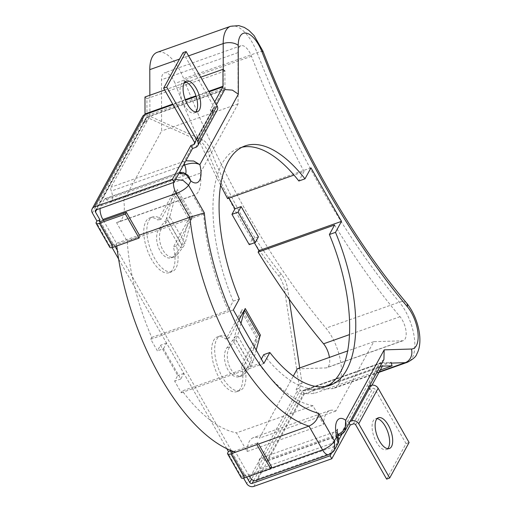 <?xml version="1.0" encoding="UTF-8"?>
<svg xmlns="http://www.w3.org/2000/svg" width="512" height="512" viewBox="0 0 512 512"><rect width="100%" height="100%" fill="white"/><g stroke="black" fill="none" stroke-linecap="round" stroke-linejoin="round"><path stroke-width="0.38" stroke-dasharray="2.56 1.92" d="M387.712 448.678A16.333 7.315 -109.5 0 1 386.317 449.606A16.333 7.315 -109.5 0 1 376.493 442.208A16.333 7.315 -109.5 0 1 375.398 418.822A16.333 7.315 -109.5 0 1 377.062 418.662M195.667 111.994A16.333 7.315 -109.5 0 1 194.278 112.922A16.333 7.315 -109.5 0 1 184.448 105.523A16.333 7.315 -109.5 0 1 183.354 82.138A16.333 7.315 -109.5 0 1 185.024 81.978M96.646 209.728L145.901 119.578L146.906 121.344L149.722 116.186L202.675 139.955A15.296 6.848 -109.5 0 1 208.928 146.618A15.296 6.848 -109.5 0 1 210.874 150.688A254.035 113.747 70.5 0 0 281.453 274.426A15.296 6.848 -109.5 0 1 283.763 277.811A15.296 6.848 -109.5 0 1 287.616 288.864L289.197 299.206M92.378 213.03L142.842 120.666L143.846 122.426L146.662 117.267L199.622 141.037A15.296 6.848 -109.5 0 1 205.875 147.706A15.296 6.848 -109.5 0 1 207.814 151.77A254.035 113.747 70.5 0 0 278.394 275.507A15.296 6.848 -109.5 0 1 280.704 278.899A15.296 6.848 -109.5 0 1 284.557 289.952L298.963 384.282L296.147 389.44L297.152 391.2L246.688 483.565M188.877 219.091L186.637 227.322M191.795 217.818L186.618 227.29L181.85 244.826L166.618 218.131L171.379 200.576L161.242 219.11L158.182 220.192L174.336 190.656L189.581 217.382L173.446 246.95A29.03 12.998 -109.5 0 1 169.101 272.685A29.03 12.998 -109.5 0 1 147.142 249.67A29.03 12.998 -109.5 0 1 149.69 217.958A29.03 12.998 -109.5 0 1 158.182 220.192M171.373 200.563L173.6 192.378M171.392 200.595L176.563 191.123M192.026 217.728L185.03 243.45L169.798 216.749L176.8 191.027M191.91 217.798L192.64 216.301L177.395 189.574L176.659 191.072L191.91 217.798M186.624 227.302L176.506 245.869A29.03 12.998 -109.5 0 1 172.16 271.597A29.03 12.998 -109.5 0 1 150.202 248.582A29.03 12.998 -109.5 0 1 152.749 216.877A29.03 12.998 -109.5 0 1 161.242 219.11M259.616 336.742L254.445 346.208M240.979 323.36L237.632 335.667A21.773 7.238 -29.7 0 1 235.61 339.373L250.835 366.067L247.994 366.829L232.762 340.128L226.957 347.693A16.294 9.536 75 0 0 226.451 366.752A16.294 9.536 75 0 0 238.778 376.787A16.294 9.536 75 0 0 242.189 374.394L247.994 366.829A18.144 6.035 150.3 0 0 249.677 363.744L234.451 337.043A18.144 6.035 -29.7 0 1 232.762 340.128L235.61 339.373L229.805 346.938A16.294 9.536 75 0 0 229.293 365.99A16.294 9.536 75 0 0 241.626 376.026A16.294 9.536 75 0 0 245.03 373.632L250.835 366.067A21.773 7.238 150.3 0 0 252.858 362.368L249.677 363.744L254.458 346.221L244.333 364.781A29.03 12.998 -109.5 0 1 239.987 390.515A29.03 12.998 -109.5 0 1 218.029 367.501A29.03 12.998 -109.5 0 1 220.576 335.789A29.03 12.998 -109.5 0 1 229.069 338.029L239.213 319.494L234.451 337.043L237.632 335.667L252.858 362.368L256.205 350.061M246.682 477.114L245.19 474.496L244.518 475.731L231.11 452.224M299.693 367.949L302.022 383.194L299.206 388.352L300.211 390.118L251.565 479.155M115.174 246.554L113.683 243.942L113.011 245.178L99.597 221.664M231.398 450.675L117.293 250.272M241.242 311.347L242.163 309.574L257.408 336.301L241.274 365.869A29.03 12.998 -109.5 0 1 236.928 391.603A29.03 12.998 -109.5 0 1 214.97 368.582A29.03 12.998 -109.5 0 1 217.517 336.877A29.03 12.998 -109.5 0 1 226.01 339.11L241.242 311.347M243.597 478.15L242.131 475.584L241.459 476.819L227.763 452.813M226.784 448.666L118.579 258.97M112.09 247.59L110.624 245.024L109.952 246.259L96.256 222.253M180.16 247.91A18.144 6.035 -29.7 0 0 181.85 244.826L185.03 243.45A21.773 7.238 -29.7 0 1 183.008 247.149L177.203 254.714A16.294 9.536 -105 0 1 173.792 257.107A16.294 9.536 -105 0 1 161.466 247.072A16.294 9.536 -105 0 1 161.971 228.019L167.776 220.454L164.934 221.216A18.144 6.035 150.3 0 0 166.618 218.131L169.798 216.749A21.773 7.238 150.3 0 1 167.776 220.454L183.008 247.149L180.16 247.91L174.355 255.475A16.294 9.536 -105 0 1 170.95 257.869A16.294 9.536 -105 0 1 158.618 247.834A16.294 9.536 -105 0 1 159.13 228.781L164.934 221.216L180.16 247.91M176.506 245.869L173.446 246.95M241.44 311.251L239.2 319.482M229.069 338.029L226.01 339.11M254.464 346.24L256.704 338.01M244.333 364.781L241.274 365.869M245.19 474.496L242.131 475.584M113.683 243.942L110.624 245.024M386.624 479.104L406.035 443.578L375.091 389.325A1.818 1.504 -151.4 0 0 372.71 388.378L369.651 389.466L372 385.171M406.035 443.578L409.094 442.496M369.466 385.958L367.955 386.49L380.576 363.398L302.586 391.059A1.818 1.504 28.6 0 1 300.211 390.118M331.507 453.21L338.771 439.91M341.946 434.106L348.55 422.016L350.054 421.485M369.651 389.466L367.955 386.49M348.55 422.016L349.171 423.104M214.752 101.773L210.253 110.01L211.949 112.979L216.448 104.749M299.206 388.352L296.147 389.44M302.022 383.194L298.963 384.282M149.722 116.186L146.662 117.267M146.906 121.344L143.846 122.426M145.901 119.578A1.818 1.504 28.6 0 1 146.579 117.549L144.883 114.579M142.842 120.666A5.446 4.518 28.6 0 1 142.65 116.429M183.046 52.64L213.997 106.893A1.818 1.504 28.6 0 1 213.312 108.922L210.253 110.01M217.242 110.048A5.446 4.518 28.6 0 1 215.008 111.898L211.949 112.979M253.677 480.582L302.586 391.059L304.282 394.035A5.446 4.518 28.6 0 1 297.152 391.2M139.078 238.074L140.051 236.301L114.054 245.523A1.818 0.602 150.3 0 1 112.96 245.53A1.818 0.602 150.3 0 1 113.011 245.178M109.811 247.328A5.446 1.811 150.3 0 1 109.952 246.259M103.418 220.429L116.454 243.283L139.392 235.142L140.051 236.301M271.558 466.861L245.562 476.077A1.818 0.602 150.3 0 1 244.474 476.09A1.818 0.602 150.3 0 1 244.518 475.731M241.318 477.888A5.446 1.811 150.3 0 1 241.459 476.819M233.549 451.475L257.862 442.848L258.522 444.006L235.584 452.141L249.158 475.936A10.413 4.666 70.5 0 0 249.299 476.186M144.973 96.998L146.925 98.688L146.97 115.622A5.446 2.438 -109.5 0 1 146.579 117.549L96.115 209.92M146.925 98.688L224.909 71.027L224.954 87.962L146.97 115.622M164.691 90.01L184.237 83.072M186.317 82.336L200.742 77.216M253.818 486.4L304.282 394.035A1.818 0.813 -109.5 0 1 304.525 393.811A1.818 0.813 -109.5 0 1 304.64 393.786L314.093 393.498L380.275 370.022M302.586 391.059A5.446 2.438 -109.5 0 1 303.309 390.387A5.446 2.438 -109.5 0 1 303.654 390.323L313.107 390.035L314.093 393.498M313.107 390.035L391.091 362.374L381.645 362.662A5.446 2.438 70.5 0 0 381.299 362.726A5.446 2.438 70.5 0 0 380.576 363.398M334.573 225.018A515.328 230.746 70.5 0 0 400.026 316.685A14.426 6.458 -109.5 0 1 405.99 330.854A14.426 6.458 -109.5 0 1 403.251 340.64A14.426 6.458 -109.5 0 1 402.342 340.806L373.747 341.683L335.853 411.053A30.848 13.811 70.5 0 0 329.869 410.509A30.848 13.811 70.5 0 0 325.773 414.317A30.848 13.811 70.5 0 0 323.584 424.39L312.941 405.728L236.48 432.851L247.13 451.514A30.848 13.811 -109.5 0 1 249.312 441.434A30.848 13.811 -109.5 0 1 253.414 437.632A30.848 13.811 -109.5 0 1 259.398 438.17L293.331 376.058M247.13 451.514L323.584 424.39M220.589 185.165A515.328 230.746 -109.5 0 1 175.021 83.379A14.426 6.458 70.5 0 0 164.454 72.851A14.426 6.458 70.5 0 0 162.534 74.63A14.426 6.458 70.5 0 0 161.51 79.744L161.632 130.97L123.738 200.333A30.848 13.811 -109.5 0 1 118.029 222.266A30.848 13.811 -109.5 0 1 116.557 222.592L127.2 241.254A145.165 64.998 70.5 0 0 151.757 337.427L150.758 339.251L157.382 350.861L160.442 345.267L177.722 375.558L174.662 381.152L181.286 392.762L182.278 390.944A145.165 64.998 70.5 0 0 236.48 432.851M116.557 222.592L193.011 195.475A30.848 13.811 70.5 0 0 194.49 195.149A30.848 13.811 70.5 0 0 200.192 173.216L238.093 103.853L237.965 52.627A14.426 6.458 -109.5 0 1 238.989 47.514A14.426 6.458 -109.5 0 1 240.909 45.734A14.426 6.458 -109.5 0 1 251.482 56.256A515.328 230.746 70.5 0 0 304.045 171.507L293.997 175.072M173.498 182.47A10.413 4.666 -109.5 0 1 174.202 179.821L177.862 173.114A3.629 1.626 -109.5 0 1 178.342 172.672A3.629 1.626 -109.5 0 1 180.006 173.536L187.904 175.213M255.424 480.653A10.413 4.666 70.5 0 0 256.806 479.366L260.474 472.659A3.629 1.626 70.5 0 0 260.192 468.832A9.075 4.064 -109.5 0 1 259.488 459.27A9.075 4.064 -109.5 0 1 260.691 458.15A9.075 4.064 -109.5 0 1 264.838 460.326A3.629 1.626 70.5 0 0 266.502 461.19A3.629 1.626 70.5 0 0 266.982 460.742L305.907 389.498L331.782 388.704A36.198 16.211 70.5 0 0 334.08 388.282A36.198 16.211 70.5 0 0 340.941 363.731A36.198 16.211 70.5 0 0 325.965 328.16A493.555 220.998 -109.5 0 1 183.699 78.739A36.198 16.211 70.5 0 0 157.171 52.333M312.941 405.728A145.165 64.998 -109.5 0 1 258.739 363.821L182.278 390.944M263.738 354.669A127.021 56.877 70.5 0 0 323.757 387.546A127.021 56.877 70.5 0 0 326.746 386.266M258.739 363.821L261.338 359.059M116.454 243.283A166.938 74.752 70.5 0 0 116.762 245.99M149.85 95.27L149.901 115.987L110.976 187.232A3.629 1.626 70.5 0 0 111.258 191.059A9.075 4.064 -109.5 0 1 110.752 201.741A9.075 4.064 -109.5 0 1 106.605 199.571A3.629 1.626 70.5 0 0 104.947 198.701A3.629 1.626 70.5 0 0 104.467 199.149L100.8 205.856A10.413 4.666 70.5 0 0 100.102 208.506M254.438 242.803L252.301 239.053L249.242 244.646M228.96 198.138L228.397 197.146L227.59 198.624M297.293 368.806L325.882 367.923A14.426 6.458 70.5 0 0 326.797 367.757A14.426 6.458 70.5 0 0 329.446 357.395M184.25 163.686A3.629 1.626 -109.5 0 1 184.371 161.203L223.296 89.952L149.901 115.987M383.923 359.482L379.302 363.462L305.907 389.498M100.8 205.856L175.648 179.43M334.701 449.587L330.208 453.331L256.806 479.366M338.054 443.437L333.869 446.624L260.474 472.659M223.251 69.587L223.296 89.952L224.717 89.555M338.515 438.675L333.587 442.803L260.192 468.832M345.12 430.509L340.378 434.714L266.982 460.742M238.093 103.853L161.632 130.97M200.192 173.216L123.738 200.333M151.757 337.427L228.211 310.31A145.165 64.998 -109.5 0 1 203.654 214.138L193.011 195.475M203.654 214.138L127.2 241.254M335.853 411.053L259.398 438.17M373.747 341.683L347.674 350.938M304.045 171.507L298.861 180.998M241.965 147.238A127.021 56.877 70.5 0 0 238.835 148.128A127.021 56.877 70.5 0 0 233.21 301.158L228.211 310.31M233.21 301.158L239.328 298.989M228.397 197.146L310.97 167.859M258.413 236.883L252.301 239.053M181.286 392.762L263.859 363.475M163.501 348.691L166.554 343.098L183.834 373.389L180.781 378.982L163.501 348.691L157.382 350.861M150.758 339.251L233.338 309.958M180.781 378.982L174.662 381.152M166.554 343.098L160.442 345.267M183.834 373.389L177.722 375.558M202.675 139.955L199.622 141.037M281.453 274.426L278.394 275.507M173.6 192.403L188.851 219.142M177.203 254.714L174.355 255.475M161.971 228.019L159.13 228.781M355.68 424.851L375.091 389.325M353.306 423.904L372.71 388.378M382.272 366.374L304.282 394.035M287.616 288.864L284.557 289.952M210.874 150.688L207.814 151.77M173.011 104.602L185.472 100.179M196.147 96.397L209.069 91.814M194.765 142.874L213.312 108.922M146.579 117.549L224.563 89.888M195.597 147.424L215.008 111.898M194.586 142.419L213.997 106.893M100.358 221.51L114.054 245.523M231.866 452.07L245.562 476.077M256.685 338.061L241.427 311.315M245.03 373.632L242.189 374.394M229.805 346.938L226.957 347.693M208.787 91.315L195.974 95.859M185.267 99.654L172.73 104.102M381.645 362.662L303.654 390.323M304.64 393.786L382.406 366.202M251.482 56.256L175.021 83.379M230.573 26.298A36.198 16.211 -109.5 0 1 257.094 52.704A493.555 220.998 70.5 0 0 399.366 302.131A36.198 16.211 -109.5 0 1 412.288 357.779A36.198 16.211 -109.5 0 1 407.475 362.246M106.605 199.571L180.006 173.536A9.075 4.064 70.5 0 0 184.154 175.712A9.075 4.064 70.5 0 0 185.357 174.592A9.075 4.064 70.5 0 0 185.766 173.523M337.542 434.534L264.838 460.326M337.382 433.357A9.075 4.064 70.5 0 0 334.093 432.115A9.075 4.064 70.5 0 0 332.883 433.235A9.075 4.064 70.5 0 0 333.587 442.803A3.629 1.626 -109.5 0 1 333.869 446.624L330.208 453.331A10.413 4.666 -109.5 0 1 328.819 454.618M188.57 55.872L179.533 59.078M406.509 302.95A10.886 6.234 140 0 0 399.366 302.131L325.965 328.16M379.27 371.859L331.782 388.704M262.906 51.078A10.886 0.659 158.7 0 0 257.094 52.704L183.699 78.739M184.371 161.203L110.976 187.232M183.245 165.53L111.258 191.059M177.862 173.114L104.467 199.149M179.514 172.352L104.947 198.701M270.79 468.256L249.158 475.936M391.296 363.098L379.302 363.462L340.378 434.714A3.629 1.626 -109.5 0 1 339.898 435.155M402.342 340.806L325.882 367.923M400.026 316.685L349.51 334.598M237.965 52.627L161.51 79.744M378.458 417.734L375.398 418.822M186.413 81.05L183.354 82.138M173.792 257.107L170.95 257.869M152.749 216.877L149.69 217.958M172.16 271.597L169.101 272.685M220.576 335.789L217.517 336.877M239.987 390.515L236.928 391.603M145.837 118.17L95.373 210.534M194.65 143.834L214.054 108.307M197.331 111.834L194.278 112.922M389.376 448.518L386.317 449.606M99.27 221.523L112.96 245.53M230.778 452.083L244.474 476.09M241.626 376.026L238.778 376.787M303.309 390.387L381.299 362.726M304.525 393.811L382.509 366.15M240.909 45.734L164.454 72.851M110.752 201.741L184.154 175.712C187.334 175.334 188.806 175.36 188.563 175.782M337.472 429.28C337.907 429.472 336.781 430.419 334.093 432.115L260.691 458.15M379.008 372.339L334.08 388.282M337.798 435.904L266.502 461.19M403.251 340.64L326.797 367.757M194.49 195.149L118.029 222.266M329.869 410.509L253.414 437.632M238.835 148.128L244.954 145.958M323.757 387.546L329.875 385.376"/><path stroke-width="0.77" d="M377.062 418.662A16.333 7.315 -109.5 0 1 385.222 426.221A16.333 7.315 -109.5 0 1 387.712 448.678M379.546 441.12A16.333 7.315 -109.5 0 1 378.458 417.734A16.333 7.315 -109.5 0 1 388.282 425.133A16.333 7.315 -109.5 0 1 389.376 448.518A16.333 7.315 -109.5 0 1 379.546 441.12M185.024 81.978A16.333 7.315 -109.5 0 1 193.184 89.536A16.333 7.315 -109.5 0 1 195.667 111.994M187.507 104.435A16.333 7.315 -109.5 0 1 186.413 81.05A16.333 7.315 -109.5 0 1 196.243 88.448A16.333 7.315 -109.5 0 1 197.331 111.834A16.333 7.315 -109.5 0 1 187.507 104.435M260.467 335.213L259.744 336.717L244.499 309.99L245.222 308.486L260.467 335.213M238.995 319.885L239.213 319.494L239.072 320.019M239.219 319.514L244.39 310.048M251.565 479.155L249.747 482.483L246.682 477.114M289.197 299.206L299.693 367.949M99.597 221.664L99.315 221.165L99.994 219.93L95.437 211.949L96.646 209.728M117.293 250.272L115.174 246.554M231.11 452.224L230.822 451.725L231.398 450.675M230.899 453.85L256.89 444.627L270.586 468.634L244.589 477.856L230.899 453.85A5.446 1.811 -29.7 0 1 227.622 453.882A5.446 1.811 -29.7 0 1 227.763 452.813L228.442 451.578L226.784 448.666M118.579 258.97L112.09 247.59M99.315 221.165A1.818 0.602 -29.7 0 0 99.27 221.523A1.818 0.602 -29.7 0 0 100.358 221.51L126.355 212.294L125.382 214.067L99.392 223.29A5.446 1.811 -29.7 0 1 96.115 223.322A5.446 1.811 -29.7 0 1 96.256 222.253L96.934 221.018L92.378 213.03A5.446 4.518 -151.4 0 1 92.186 208.794A5.446 4.518 -151.4 0 1 94.419 206.944L172.41 179.283L174.106 182.253L96.115 209.92A1.818 1.504 -151.4 0 0 95.437 211.949M349.171 423.104L350.246 424.992L331.808 458.739L253.818 486.4A5.446 4.518 -151.4 0 1 246.688 483.565L243.597 478.15M350.054 421.485L351.61 420.934A5.446 4.518 28.6 0 1 358.739 423.763L389.683 478.022L409.094 442.496L378.144 388.237A5.446 4.518 -151.4 0 0 371.014 385.408L369.466 385.958M249.747 482.483A1.818 1.504 -151.4 0 0 252.122 483.424L330.112 455.763L331.507 453.21M338.771 439.91L341.946 434.106M350.246 424.992L353.306 423.904A1.818 1.504 28.6 0 1 355.68 424.851L386.624 479.104L389.683 478.022M372 385.171L382.272 366.374A1.818 0.813 70.5 0 1 382.509 366.15A1.818 0.813 70.5 0 1 382.624 366.125L392.077 365.837L391.091 362.374M331.808 458.739L330.112 455.763M172.41 179.283L190.848 145.536L192.544 148.506L174.106 182.253M209.069 91.814L222.874 86.918L214.752 101.773M224.954 87.962A5.446 2.438 70.5 0 1 224.563 89.888L216.448 104.749M99.994 219.93L96.934 221.018M231.194 450.598L228.442 451.578M92.186 208.794L142.65 116.429A5.446 4.518 28.6 0 1 144.883 114.579L94.419 206.944M190.848 145.536L193.901 144.448A1.818 1.504 -151.4 0 0 194.586 142.419L163.635 88.166L166.694 87.078L186.106 51.552L217.05 105.811A5.446 4.518 28.6 0 1 217.242 110.048L197.83 145.574A5.446 4.518 -151.4 0 0 197.645 141.338L166.694 87.078M192.544 148.506L195.597 147.424A5.446 4.518 -151.4 0 0 197.83 145.574M163.635 88.166L183.046 52.64L186.106 51.552M125.382 214.067L139.078 238.074L113.082 247.296A5.446 1.811 150.3 0 1 109.811 247.328L96.115 223.322M126.355 212.294L139.392 235.142L189.85 217.248L176.282 193.453L102.88 219.488L103.418 220.429M230.822 451.725A1.818 0.602 -29.7 0 0 230.778 452.083A1.818 0.602 -29.7 0 0 231.866 452.07L233.549 451.475M244.589 477.856A5.446 1.811 150.3 0 1 241.318 477.888L227.622 453.882M256.89 444.627L257.862 442.848M270.586 468.634L271.558 466.861L258.522 444.006L308.986 426.106A166.938 74.752 -109.5 0 1 189.85 217.248L204.346 212.89A156.051 69.875 70.5 0 0 318.662 413.299C318.042 419.034 314.816 423.302 308.986 426.106L322.554 449.901L270.79 468.256M256.205 350.061L259.853 336.653M244.627 309.952L240.979 323.36M222.874 86.918A1.818 0.813 70.5 0 0 223.002 86.272L208.787 91.315M172.73 104.102L145.011 113.933A1.818 0.813 -109.5 0 1 144.883 114.579L173.011 104.602M145.011 113.933L144.973 96.998L164.691 90.01M224.909 71.027L222.957 69.338L223.002 86.272M184.237 83.072L186.317 82.336M200.742 77.216L222.957 69.338M380.275 370.022L392.077 365.837M326.746 386.266A127.021 56.877 70.5 0 0 340.646 371.891A127.021 56.877 70.5 0 0 329.382 234.515L335.501 232.346L341.491 221.37L310.97 167.859L304.979 178.829A127.021 56.877 70.5 0 0 244.954 145.958A127.021 56.877 70.5 0 0 239.328 298.989L233.338 309.958L263.859 363.475L269.85 352.499A127.021 56.877 70.5 0 0 329.875 385.376A127.021 56.877 70.5 0 0 346.765 369.722A127.021 56.877 70.5 0 0 335.501 232.346M188.333 175.667L190.906 181.011L188.589 185.254C186.112 188.442 182.01 191.174 176.282 193.453A10.413 4.666 -109.5 0 1 173.498 182.47M223.251 69.587L223.187 43.59A36.198 16.211 -109.5 0 1 225.76 30.758A36.198 16.211 -109.5 0 1 230.573 26.298L157.171 52.333A36.198 16.211 70.5 0 0 152.358 56.794A36.198 16.211 70.5 0 0 149.786 69.626L149.85 95.27M293.997 175.072L227.59 198.624A515.328 230.746 -109.5 0 1 220.589 185.165M329.382 234.515L334.573 225.018L258.112 252.134L258.918 250.662L254.438 242.803M261.338 359.059L263.738 354.669L269.85 352.499M249.299 476.186A10.413 4.666 70.5 0 0 255.424 480.653L328.819 454.618A10.413 4.666 -109.5 0 1 322.554 449.901C328.256 447.571 332.211 444.582 334.419 440.928L334.701 449.587C334.003 451.347 332.038 453.024 328.819 454.618M116.762 245.99A166.938 74.752 70.5 0 0 235.584 452.141M100.102 208.506A10.413 4.666 70.5 0 0 102.88 219.488M255.36 242.477L238.08 212.179L241.139 206.586L258.413 236.883L255.36 242.477L249.242 244.646L231.962 214.349L235.021 208.755L228.96 198.138M293.331 376.058L297.293 368.806L347.674 350.938M329.446 357.395A14.426 6.458 70.5 0 0 323.565 343.802A515.328 230.746 -109.5 0 1 258.112 252.134M175.648 179.43L183.078 180.429L188.589 185.254L204.346 212.89M179.29 172.762L186.227 174.688L190.906 181.011A19.962 8.934 -109.5 0 0 199.622 180.256A19.962 8.934 -109.5 0 0 199.853 164.634C195.782 162.643 190.714 162.778 184.653 165.024L183.245 165.53M185.837 160.781L193.702 161.011L199.853 164.634L238.342 94.189L232.39 90.125L224.717 89.555M318.662 413.299L334.419 440.928L336.736 436.685L338.061 443.424L334.701 449.587M337.798 435.904L339.898 435.155A3.629 1.626 -109.5 0 1 338.24 434.291C344.051 431.61 346.534 426.95 345.683 420.307A19.962 8.934 -109.5 0 0 336.736 436.685L338.522 438.682C337.229 432.666 336.883 429.53 337.472 429.28M345.12 430.509L383.923 359.482L384.173 349.862L345.683 420.307L345.126 430.502C344.25 432.461 342.509 434.01 339.898 435.155M304.979 178.829L298.861 180.998A127.021 56.877 70.5 0 0 241.965 147.238M241.139 206.586L235.021 208.755M258.918 250.662L341.491 221.37M238.08 212.179L231.962 214.349M351.61 420.934L371.014 385.408M252.122 483.424L253.677 480.582M358.739 423.763L378.144 388.237M185.472 100.179L196.147 96.397M193.901 144.448L194.765 142.874M197.645 141.338L217.05 105.811M99.392 223.29L113.082 247.296M195.974 95.859L185.267 99.654M261.933 51.77A10.886 0.659 158.7 0 0 262.906 51.078C300.602 148.243 351.77 237.894 406.509 302.95C417.83 316.55 424.045 341.075 416.755 354.086C416.128 356.55 413.03 359.27 407.475 362.246A36.198 16.211 -109.5 0 1 405.184 362.669A10.886 9.638 -91.8 0 0 411.405 349.024A25.312 11.334 70.5 0 0 416.378 345.606A25.312 11.334 70.5 0 0 407.341 306.694A504.442 225.875 -109.5 0 1 261.933 51.77A25.312 11.334 70.5 0 0 246.912 33.248A25.312 11.334 70.5 0 0 238.221 45.395L238.342 94.189M337.382 433.357A9.075 4.064 70.5 0 1 338.24 434.291L337.542 434.534M238.221 45.395A10.886 6.016 -0.1 0 0 223.187 43.59L188.57 55.872M179.533 59.078L149.786 69.626M391.296 363.098L405.184 362.669L379.27 371.859M185.766 173.523A9.075 4.064 70.5 0 0 184.653 165.024A3.629 1.626 -109.5 0 1 184.25 163.686M384.173 349.862L411.405 349.024M406.509 302.95A10.886 6.234 140 0 1 407.341 306.694M349.51 334.598L323.565 343.802M407.475 362.246L379.008 372.339M179.514 172.352L183.206 172.454L187.904 175.213M338.061 443.437C338.797 442.24 338.957 440.659 338.522 438.682M262.906 51.078L254.048 35.526L248.877 30.362L244.314 27.418L238.771 25.6L230.573 26.298"/></g></svg>
